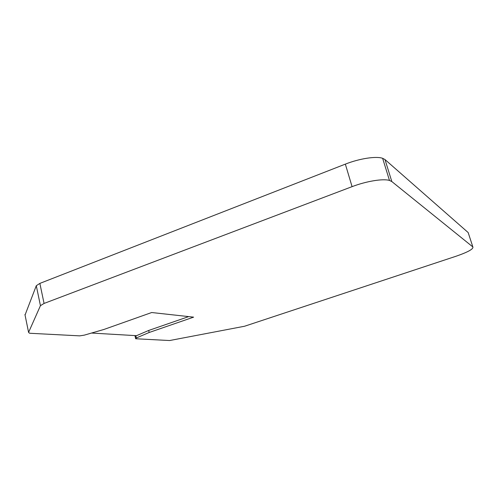 <?xml version="1.0" encoding="UTF-8"?>
<svg xmlns="http://www.w3.org/2000/svg" width="498" height="498" viewBox="0 0 498 498"><rect width="100%" height="100%" fill="white"/><g stroke="black" fill="none" stroke-linecap="round" stroke-linejoin="round"><path stroke-width="0.75" d="M149.176 332.483L136.334 337.955L135.668 338.752L169.613 340.539L244.574 326.24L456.286 256.159C468.045 252.05 473.567 248.981 472.857 246.94L391.82 181.552L389.486 180.444C383.093 178.446 366.291 181.185 352.08 186.65L44.067 303.438L40.444 305.666L28.585 332.378L29.413 333.168L30.484 333.299L79.73 335.864L84.243 335.154L103.939 329.458L151.685 312.526L193.61 317.145L149.176 332.483L148.697 330.454L188.705 316.604M91.514 333.05L136.496 335.683L148.697 330.454M25.049 315.029L36.286 285.721L39.865 283.393L345.344 164.128C359.419 158.545 376.171 155.98 382.626 158.302L384.991 159.553L468.164 232.554L472.857 246.94M136.334 337.955L135.798 335.64M28.585 332.378L24.937 314.506M36.286 285.721L40.444 305.666M44.067 303.438L39.865 283.393M345.344 164.128L352.08 186.65M391.82 181.552L384.991 159.553M389.486 180.444L382.626 158.302M134.933 335.59L135.574 338.366"/></g></svg>
